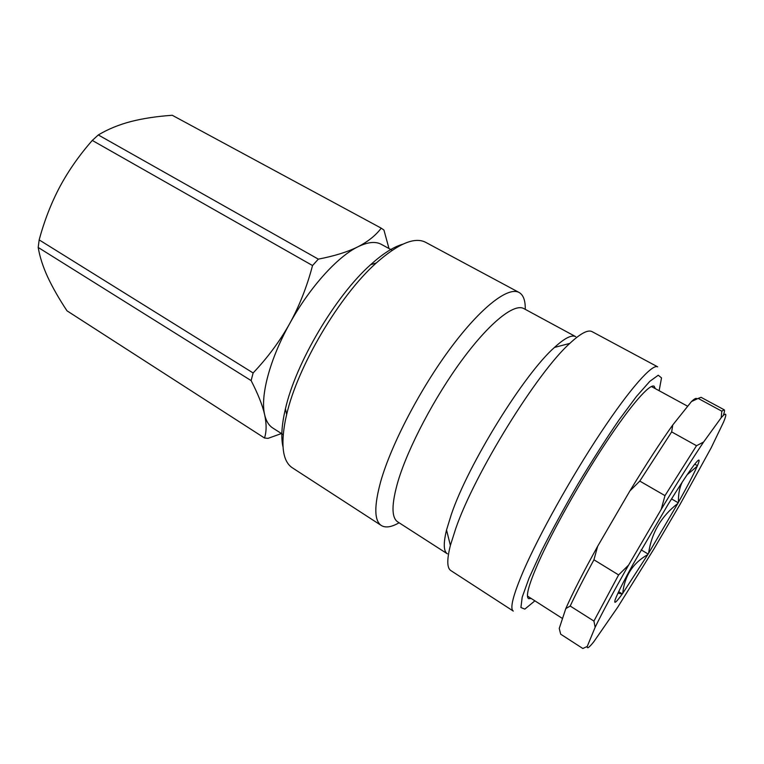 <?xml version="1.0" encoding="UTF-8"?>
<svg xmlns="http://www.w3.org/2000/svg" width="764" height="764" viewBox="0 0 764 764"><rect width="100%" height="100%" fill="white"/><g stroke="black" fill="none" stroke-linecap="round" stroke-linejoin="round"><path stroke-width="1.15" d="M402.714 244.241C393.527 246.877 382.831 253.696 370.635 264.697C335.577 295.697 295.697 363.158 285.43 408.816C281.677 424.803 280.856 437.457 282.976 446.778M399.094 522.767C391.483 527.15 385.572 528.067 381.341 525.517L292.326 467.788C282.928 461.599 280.589 445.861 285.297 420.592L286.653 414.556C297.463 366.73 339.56 295.525 376.251 262.997C398.302 243.554 414.766 236.649 425.634 242.312L519.109 292.478C523.388 294.952 525.431 300.577 525.26 309.353M381.341 525.517C374.15 520.771 373.988 505.93 380.854 481.014C391.397 444.171 420.506 388.398 450.941 347.62C481.406 306.746 508.404 286.366 519.109 292.478M657.67 366.844C652.38 363.597 630.185 388.313 600.657 432.844C571.176 477.271 538.897 535.201 523.359 571.128C513.026 595.357 509.674 608.669 513.284 611.076L450.846 570.584C446.94 568.091 446.787 559.697 450.388 545.41L455.793 528.401C474.826 473.231 537.188 372.479 569.82 343.389C580.611 333.343 588.032 329.437 592.1 331.652L657.67 366.844M534.905 600.838L524.83 609.109L520.914 607.533L522.194 597.209L529.013 578.214L541.208 551.57C551.789 530.579 563.985 508.194 577.785 484.414C591.976 460.854 605.709 439.376 619.002 419.99L636.46 396.459L649.82 381.332L658.253 375.229L661.519 377.903L659.131 390.71M531.247 598.499L528.573 598.642C525.536 596.56 528.707 584.766 538.104 563.259C551.99 531.887 579.914 482.017 605.25 443.674C630.625 405.245 649.725 383.518 654.146 386.231L655.321 388.637M447.36 553.814C443.55 551.379 443.273 543.433 446.529 529.996L451.343 514.411C468.342 464.054 524.161 374.026 554.463 347.439C564.663 338.099 571.749 334.517 575.731 336.676L523.817 308.57C514.373 303.155 490.068 322.093 462.478 359.386C434.917 396.602 408.243 447.293 398.12 480.967C391.445 503.992 391.311 517.629 397.71 521.879L447.36 553.814M388.991 248.529L383.939 230.059L381.226 228.159L172.263 115.278C156.849 116.348 143.049 118.439 130.873 121.552C118.821 124.713 107.963 129.183 98.298 134.951L318.33 259.139L312.543 265.538L92.282 140.433L98.298 134.951M253.123 372.966L251.127 380.606L38.2 247.46L39.165 239.896L253.123 372.966C267.715 357.562 279.901 341.107 289.69 323.592C299.354 306.001 306.966 286.653 312.543 265.538M38.2 247.46C39.757 256.771 42.908 266.579 47.635 276.893C52.468 287.283 58.923 298.59 66.993 310.814L264.497 438.001L268.002 438.374L281.448 433.541M264.497 438.001C266.579 431.708 266.636 423.953 264.65 414.718C262.558 405.426 258.051 394.052 251.127 380.606M92.282 140.433C79.303 155.226 68.474 170.697 59.793 186.855C51.217 203.071 44.341 220.748 39.165 239.896M318.33 259.139C334.546 255.997 347.744 251.891 357.905 246.801C367.971 241.644 375.745 235.427 381.226 228.159M283.186 434.649L272.786 428.012C268.832 425.5 266.12 421.069 264.65 414.718C260.123 396.201 269.711 359.405 289.69 323.592C309.401 287.694 337.401 256.742 357.905 246.801C367.732 242.007 375.544 241.195 381.36 244.365L392.19 250.277M682.195 482.208C679.463 487.728 678.231 494.404 678.48 502.244L678.212 502.76L671.537 498.902M694.705 464.206L697.503 465.658L697.217 466.212L687.189 474.702M615.144 599.74L616.491 596.474C619.365 589.827 624.895 579.064 633.098 564.195L667.841 504.851C679.416 486.143 688.097 472.954 693.865 465.295L694.629 464.311C699.461 458.219 700.407 458.658 697.456 465.639M678.212 502.76L677.783 503.505C661.29 516.206 651.558 532.804 648.579 553.308L647.786 554.607C632.936 562.992 624.58 575.903 622.717 593.341L622.23 594.02L617.99 593.15M622.326 593.934L618.678 591.68M648.149 554.053L641.158 549.851M721.226 417.669L703.587 442.041L696.52 445.718L671.661 431.899L672.75 424.985L691.477 401.549L698.172 398.416L721.789 411.166L721.226 417.669C726.373 411.853 727.185 413.286 723.632 421.948L711.208 447.761L680.227 504.097L653.917 548.972L617.742 607.189L593.838 641.703C589.168 647.576 586.962 649.161 587.22 646.459L582.846 648.502L560.681 634.187L559.238 628.438L565.799 608.602L570.202 606.033L593.924 621.075L595.146 627.263C602.548 612.107 613.693 591.393 628.581 565.112L618.611 574.929L593.943 559.792L597.649 546.298L629.832 491.013L639.783 481.081L664.986 495.635L661.232 509.321C677.658 482.094 691.773 459.67 703.587 442.041M661.232 509.321L628.581 565.112M595.146 627.263L587.22 646.459M622.717 593.341L647.786 554.607M615.182 599.797C613.712 604.496 616.061 602.576 622.23 594.02M678.48 502.244C687.514 486.047 693.76 474.043 697.217 466.212M648.579 553.308L677.783 503.505M723.584 415.177L723.556 414.69C724.549 411.777 724.769 410.144 724.205 409.8L721.789 411.166M582.846 648.502L560.681 634.187M618.611 574.929L593.924 621.075M696.52 445.718L664.986 495.635M570.202 606.033C576.046 593.533 583.954 578.119 593.943 559.792M639.783 481.081L671.661 431.899M597.649 546.298C583.161 572.456 572.551 593.227 565.799 608.602M672.75 424.985C660.516 442.136 646.21 464.149 629.832 491.013M698.172 398.416L701.046 397.318L724.205 409.8M696.988 398.903C696.348 397.757 694.514 398.636 691.477 401.549M285.43 408.816L286.653 414.556M370.635 264.697L376.251 262.997M446.529 529.996L450.388 545.41M554.463 347.439L569.82 343.389M527.485 596.092L562.524 618.525M651.396 386.508L687.705 406.267"/></g></svg>

